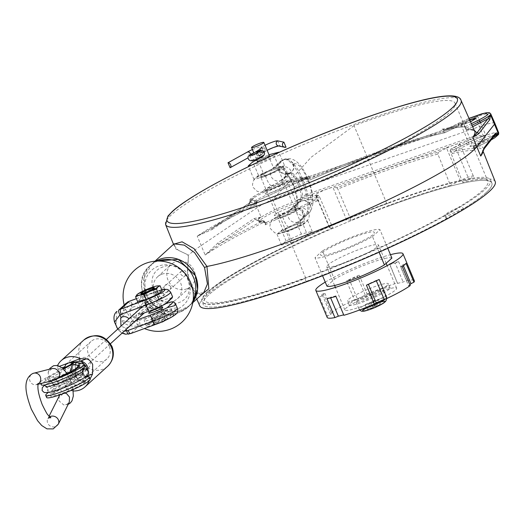 <?xml version="1.0" encoding="UTF-8"?>
<svg xmlns="http://www.w3.org/2000/svg" width="525" height="525" viewBox="0 0 525 525"><rect width="100%" height="100%" fill="white"/><g stroke="black" fill="none" stroke-linecap="round" stroke-linejoin="round"><path stroke-width="0.39" stroke-dasharray="2.62 1.97" d="M109.325 346.447A11.819 11.038 -132.3 0 0 94.329 339.485A11.819 11.038 -132.3 0 0 90.91 341.552A11.819 11.038 -132.3 0 0 88.417 354.132A11.819 11.038 -132.3 0 0 106.831 359.028A11.819 11.038 -132.3 0 0 109.325 346.447M73.178 390.948A17.725 16.557 47.7 0 1 65.947 388.881L64.805 384.234L58.459 369.134L56.864 367.27A17.725 16.557 47.7 0 1 57.612 365.433M64.956 367.447L66.544 374.062L71.203 381.878L64.805 384.234M65.947 388.881L77.634 384.582C74.74 385.573 72.594 384.674 71.203 381.878M90.097 378.938L89.322 380.284A17.725 16.557 47.7 0 1 89.145 380.783M86.592 376.222L81.578 382.036L77.634 384.582L89.322 380.284M86.159 376.379L88.115 370.578M59.837 366.174L56.864 367.27M255.727 159.58L251.554 160.512L258.891 156.555L256.102 154.448L260.131 150.78A2.73 2.553 -132.3 0 0 263.399 152.453A8.866 1.129 -22.8 0 0 263.727 151.902A8.866 1.129 -22.8 0 0 258.595 152.952A8.866 1.129 -22.8 0 0 249.939 156.765L250.077 156.699A2.73 1.752 61 0 1 249.939 156.765L247.846 151.784M257.565 151.298L261.069 152.618L260.157 155.833L264.515 151.863A2.73 2.553 -132.3 0 1 263.918 152.257A8.866 1.129 157.2 0 1 267.127 150.281L264.515 151.863A2.73 2.553 -132.3 0 0 261.824 147.276L263.918 152.257L259.416 156.365L263.261 155.59L261.168 150.609M278.401 145.924A8.866 1.129 157.2 0 1 279.72 145.812L286.02 147.171M265.033 145.3A8.866 1.129 -22.8 0 0 261.824 147.276L258.293 150.498M260.157 155.833L259.416 156.365L257.906 152.782M252.413 149.579A8.866 1.129 157.2 0 1 261.634 146.921A8.866 1.129 157.2 0 1 261.306 147.472L263.399 152.453L258.891 156.555L257.408 153.024M256.102 154.448L256.797 151.574M257.65 150.649L260.702 147.866A2.73 2.553 -132.3 0 1 261.306 147.472L257.893 150.577M59.246 395.765L59.023 400.897L63.709 404.926L66.439 404.69L69.293 402.098M65.015 392.936L62.14 393.1L59.804 394.866M51.863 368.596L48.149 372.428L48.602 376.117C50.446 379.267 53.064 380.428 56.457 379.595L58.492 378.184M55.932 379.759L56.457 379.595M372.461 308.004A74.589 24.938 -110.2 0 1 370.762 309.107L368.812 304.467L370.374 303.043L372.461 308.004L367.1 309.606L365.151 304.966L370.374 303.043M370.762 309.107L373.373 308.149A74.589 24.938 69.8 0 0 375.073 307.046L372.986 302.085L378.217 300.162L380.166 304.802A74.235 24.819 69.8 0 0 380.947 304.087L375.854 306.331A74.589 24.938 69.8 0 0 377.285 304.585L374.666 305.55A74.589 24.938 -110.2 0 1 373.242 307.296L367.881 308.897A74.235 24.819 -110.2 0 1 367.1 309.606M367.881 308.897L365.932 304.257L365.151 304.966M373.242 307.296L371.155 302.334L365.932 304.257M374.666 305.55L372.717 300.91L371.155 302.334M377.285 304.585L375.329 299.952L372.717 300.91M375.854 306.331L373.767 301.37L375.329 299.952M380.947 304.087L378.998 299.453L373.767 301.37M378.217 300.162L378.998 299.453M375.073 307.046L380.166 304.802M373.531 292.832A14.772 1.877 157.2 0 1 383.243 290.666A14.772 1.877 157.2 0 1 365.722 299.946A14.772 1.877 157.2 0 1 356.009 302.111A14.772 1.877 157.2 0 1 373.531 292.832M366.949 310.433A12.305 1.562 157.2 0 1 363.635 309.678A12.305 1.562 157.2 0 1 377.029 303.299A12.305 1.562 157.2 0 1 384.661 302.256M373.373 308.149L371.424 303.509L372.986 302.085M306.082 281.433L304.94 278.729A156.594 19.898 157.2 0 1 201.987 301.691A156.594 19.898 157.2 0 1 207.841 291.952A156.594 19.898 157.2 0 1 387.745 203.28L388.881 205.984A156.594 19.898 -22.8 0 0 208.976 294.656A156.594 19.898 -22.8 0 0 203.123 304.388A156.594 19.898 -22.8 0 0 306.082 281.433A156.594 19.898 -22.8 0 0 446.978 218.315L445.843 215.611A14.772 1.877 157.2 0 1 444.833 215.362A14.772 1.877 157.2 0 1 462.131 206.161L463.267 208.865A156.594 19.898 -22.8 0 0 388.881 205.984M446.978 218.315A14.772 1.877 157.2 0 1 445.968 218.059A14.772 1.877 157.2 0 1 463.267 208.865M355.294 236.591C370.565 231.243 376.674 230.409 373.616 234.098C370.86 237.221 352.321 246.356 339.668 250.825C324.397 256.174 318.288 257.007 321.346 253.319C324.102 250.195 342.641 241.06 355.294 236.591M363.339 305.852A28.068 3.563 -22.8 0 0 396.637 288.212A28.068 3.563 -22.8 0 0 378.184 292.327A28.068 3.563 -22.8 0 0 344.886 309.967A28.068 3.563 -22.8 0 0 363.339 305.852M360.012 249.106A28.068 3.563 157.2 0 1 378.466 244.991A28.068 3.563 157.2 0 1 345.168 262.625A28.068 3.563 157.2 0 1 326.714 266.739A28.068 3.563 157.2 0 1 360.012 249.106M322.639 295.595L319.6 297.091L327.548 316.004L330.586 314.508L322.639 295.595A44.317 5.631 157.2 0 1 324.982 293.462L332.929 312.368L331.288 312.592L323.341 293.685L324.982 293.462M330.586 314.508A44.317 5.631 157.2 0 1 332.929 312.368M323.341 293.685A47.27 6.005 -22.8 0 0 319.6 297.091M349.427 279.937L346.487 280.875L354.441 299.788L357.374 298.85L349.427 279.937A44.317 5.631 157.2 0 1 357.387 276.373L365.341 295.28L367.152 294.098L359.198 275.185L357.387 276.373M357.374 298.85A44.317 5.631 157.2 0 1 365.341 295.28M359.198 275.185A47.27 6.005 -22.8 0 0 346.487 280.875M389.799 264.206L397.55 283.434L389.642 264.298M397.55 283.434A44.317 5.631 157.2 0 1 403.167 282.004L406.619 280.593L398.672 261.686L395.22 263.091L403.167 282.004M389.602 264.521A44.317 5.631 157.2 0 1 395.22 263.091M398.672 261.686A47.27 6.005 -22.8 0 0 390.81 263.642M403.43 265.814L402.99 264.764L406.028 263.268M409.881 284.747A44.317 5.631 157.2 0 1 408.594 285.81L410.235 285.587M402.99 264.764A44.317 5.631 157.2 0 1 400.647 266.903L408.594 285.81M402.281 266.68L400.647 266.903M376.346 280.783L376.195 280.422L379.135 279.484M376.195 280.422A44.317 5.631 157.2 0 1 368.235 283.992L368.379 284.333M366.424 285.173L368.235 283.992M325.251 282.109A47.27 6.005 157.2 0 1 371.903 260.689A47.27 6.005 157.2 0 1 390.469 254.691M406.619 280.593A47.27 6.005 157.2 0 1 414.343 280.77M367.152 294.098A47.27 6.005 157.2 0 1 383.263 287.7A47.27 6.005 157.2 0 1 397.648 282.877M343.875 315.302L335.921 296.395M336.02 295.838A44.317 5.631 157.2 0 1 330.402 297.268L330.645 297.846M326.957 298.679L330.402 297.268M331.288 312.592A47.27 6.005 157.2 0 1 354.441 299.788M327.18 317.408A47.27 6.005 157.2 0 1 327.548 316.004M379.07 252.23L372.481 236.545A35.457 4.502 157.2 0 1 338.107 252.249A35.457 4.502 157.2 0 1 314.987 257.696L322.567 275.723M326.911 286.066L334.405 279.234L322.481 250.871A35.457 4.502 157.2 0 1 356.856 235.167A35.457 4.502 157.2 0 1 379.975 229.72L387.785 248.305M391.899 258.09A35.457 4.502 -22.8 0 0 368.78 263.537A35.457 4.502 -22.8 0 0 334.405 279.234M372.481 236.545L379.975 229.72M322.481 250.871L314.987 257.696M309.921 178.579L308.752 175.901L308.431 178.959M306.488 178.257L300.838 177.89C292.451 176.558 240.266 200.504 251.692 200.452L257.303 200.812L306.502 178.238L308.752 175.901A160.794 20.429 -22.8 0 0 254.979 200.583L256.062 203.3L256.699 202.748L256.056 204.691A1.477 1.477 0 0 0 256.771 202.814L257.211 200.878A1.477 1.431 58.2 0 0 256.699 202.748L254.979 200.583L257.329 200.812A1.477 1.417 93.7 0 0 256.574 202.762L256.699 202.748M187.661 254.684L178.461 250.353L173.919 245.365L174.031 243.836L176.046 249.172L187.661 254.684L188.022 255.57A161.024 20.462 157.2 0 1 201.049 245.634L257.066 207.769A29.544 3.754 157.2 0 1 288.619 192.859A29.544 3.754 157.2 0 1 291.788 191.73L481.865 125.797A23.638 3.006 157.2 0 1 494.872 123.231M495.226 181.65A160.25 20.363 -22.8 0 0 462.702 182.359L468.904 179.281A9.601 1.221 -22.8 0 0 473.412 176.197A9.601 1.221 -22.8 0 0 460.215 180.561L446.585 148.142L438.552 152.125C420.899 156.857 400.306 163.537 376.773 172.187L336.879 187.707L337.864 189.059A160.84 20.436 157.2 0 1 376.937 173.867A160.84 20.436 157.2 0 1 437.87 154.068L450.443 185.41A160.25 20.363 -22.8 0 0 351.107 220.165L337.864 189.059M265.525 224.352L264.685 221.74A1.477 1.372 116.1 0 0 266.431 222.462L265.184 224.851M462.702 182.359L450.115 151.023A160.84 20.436 157.2 0 1 451.113 150.8A1.477 1.201 -102.6 0 1 451.625 148.903L452.852 150.137L466.43 143.397A23.454 2.979 157.2 0 1 485.763 135.279L474.81 137.773A1.477 0.663 70.9 0 0 474.797 136.034L485.763 135.279L479.935 121.301M266.431 222.462L260.781 222.062C259.258 221.996 259.232 221.261 260.682 219.857C266.838 213.708 303.161 198.772 309.927 199.507A1.477 1.417 93.7 0 0 310.656 197.558L316.339 197.932L315.591 199.868L266.392 222.423A1.477 1.417 -86.3 0 1 264.528 221.694L263.452 220.802L262.789 220.927L239.525 232.831L219.634 243.928L205.157 255.019A160.84 20.436 157.2 0 1 264.009 222.16M316.411 197.938A1.477 1.417 -86.3 0 1 317.139 195.982L318.209 198.371M354.034 125.646L311.141 157.257L272.79 199.671L305.609 277.751A153.635 19.523 -22.8 0 0 487.863 181.197A153.635 19.523 -22.8 0 0 386.853 203.726L354.034 125.646A153.635 19.523 157.2 0 1 455.044 103.123A153.635 19.523 157.2 0 1 272.79 199.671M207.723 291.683A156.594 19.898 -22.8 0 0 201.876 301.416A156.594 19.898 -22.8 0 0 329.136 269.187A156.594 19.898 -22.8 0 0 484.739 189.787A156.594 19.898 -22.8 0 0 490.586 180.055A156.594 19.898 -22.8 0 0 363.333 212.284A156.594 19.898 -22.8 0 0 207.723 291.683M386.853 203.726A153.635 19.523 -22.8 0 0 210.341 290.719A153.635 19.523 -22.8 0 0 305.609 277.751M485.986 192.76A156.594 19.898 -22.8 0 0 491.84 183.028A156.594 19.898 -22.8 0 0 364.58 215.257A156.594 19.898 -22.8 0 0 208.976 294.656A156.594 19.898 -22.8 0 0 203.123 304.388A156.594 19.898 -22.8 0 0 330.382 272.16A156.594 19.898 -22.8 0 0 485.986 192.76M450.115 151.023L450.765 149.1L455.28 146.862L468.904 179.281M201.088 295.129L190.883 285.712L187.681 272.423L188.416 256.476L187.3 272.016L189.984 285.016L195.851 293.18L203.654 292.793M351.107 220.165L346.631 219.877A9.601 1.221 -22.8 0 0 338.113 222.456A9.601 1.221 -22.8 0 0 329.68 226.879A9.601 1.221 -22.8 0 0 329.319 227.476A9.601 1.221 -22.8 0 0 329.707 227.64L332.745 227.837A160.25 20.363 -22.8 0 0 205.741 295.844A160.25 20.363 -22.8 0 0 199.769 305.852M438.552 152.125L437.87 154.068M460.215 180.561L450.443 185.41M336.879 187.707L333.001 187.451L346.631 219.877M329.707 227.64L316.083 195.221A9.601 1.221 157.2 0 1 315.689 195.057A9.601 1.221 157.2 0 1 316.05 194.46A9.601 1.221 157.2 0 1 328.112 188.659A9.601 1.221 157.2 0 1 333.001 187.451M316.083 195.221L318.537 195.379L319.508 196.737L332.745 227.837M318.537 195.379A162.323 20.626 -22.8 0 0 317.139 195.982L317.303 197.656M302.722 178.671A29.367 3.734 -22.8 0 0 287.752 182.346L295.687 201.213L305.629 194.709A1.477 0.663 -109.1 0 1 305.635 196.448L295.687 201.213A29.367 3.734 157.2 0 1 310.649 197.531M446.585 148.142A9.601 1.221 157.2 0 1 454.499 144.821A9.601 1.221 157.2 0 1 459.782 143.778A9.601 1.221 157.2 0 1 455.28 146.862M493.185 137.327A23.454 2.979 157.2 0 1 487.666 140.267L474.246 146.961L474.141 149.376L474.554 150.229L474.193 145.583A1.477 1.398 89.2 0 0 473.478 147.505A160.84 20.436 157.2 0 1 482.705 150.327A160.84 20.436 157.2 0 1 482.888 151.154M474.305 148.326A162.271 20.619 -22.8 0 0 454.401 151.259L452.235 153.517A160.794 20.429 157.2 0 1 474.554 150.229L473.478 147.505L474.246 146.961M474.344 148.319L487.666 141.711A1.477 0.65 63.6 0 0 487.673 140.287A1.477 0.65 63.6 0 1 487.686 138.869L474.108 145.609L495.219 134.735M474.108 145.609A1.477 1.477 0 0 0 473.386 147.472L473.478 147.505M487.777 138.843A1.477 0.65 63.6 0 0 487.686 138.869L495.285 134.662A1.477 1.431 38.2 0 1 494.688 135.102L483.683 149.107C483.354 146.678 480.191 145.504 474.193 145.583M484.273 148.667A1.477 1.431 38.2 0 1 483.683 149.107L482.514 152.047L482.705 150.327L482.967 150.983M451.113 150.8L452.235 153.517M469.002 118.381L445.239 129.682L445.062 131.165L442.03 129.248L445.233 129.682C453.548 127.877 460.182 126.899 465.137 126.748L464.625 126.735L466.285 128.028L464.349 125.961L464.625 126.735M466.285 128.028L472.021 125.219M466.837 129.498C473.268 130.082 475.899 130.712 474.738 131.381A160.84 20.436 -22.8 0 0 465.544 128.638A1.477 1.398 89.2 0 0 467.381 129.373A1.477 0.65 63.6 0 1 466.141 128.107M472.69 126.735L467.381 129.373L474.206 130.18M310.327 179.767C360.905 157.999 413.648 139.538 444.813 132.694L444.563 132.786C413.431 139.624 360.432 158.183 309.757 180.029M458.594 123.06A1.477 0.65 -116.4 0 0 458.502 123.086A1.477 0.65 -116.4 0 0 458.496 124.504A1.477 0.65 63.6 0 1 458.483 125.928L444.898 132.667L443.179 131.939A160.84 20.436 -22.8 0 0 369.009 155.006A160.84 20.436 -22.8 0 0 309.343 178.828M465.544 128.638L464.349 125.961A160.794 20.429 -22.8 0 0 442.03 129.248L443.179 131.939M490.717 113.827A23.454 2.979 157.2 0 0 475.302 117.265A23.454 2.979 -22.8 0 0 458.483 124.484L445.062 131.165L444.813 132.694L467.992 121.564A1.477 0.663 -109.1 0 1 468.077 121.518L468.077 121.518A1.477 0.663 -109.1 0 1 469.101 122.482L477.835 116.419A23.454 2.979 -22.8 0 0 475.322 117.318A23.454 2.979 -22.8 0 0 458.502 124.53M212.192 229.438L248.384 204.967A1.477 1.234 55.9 0 1 249.014 203.254L253.247 198.286L261.174 217.153L255.826 219.463L257.04 220.559L262.789 220.927L263.99 222.167L264.646 221.655L258.897 221.287A29.367 3.734 157.2 0 1 257.709 220.795A29.367 3.734 157.2 0 1 261.174 217.153L254.08 218.525L217.888 242.99L205.157 255.019L197.229 236.158L232.818 216.562L255.97 204.717L256.062 203.3A160.84 20.436 -22.8 0 0 197.229 236.158L212.192 229.438A1.477 1.234 55.9 0 1 212.559 227.843A1.477 1.234 55.9 0 1 212.566 227.843A1.477 1.234 55.9 0 1 212.822 227.719L249.014 203.254L250.228 204.35L255.97 204.717M248.384 204.967L253.247 198.286A29.367 3.734 -22.8 0 0 250.871 200.097L250.852 200.051A29.367 3.734 -22.8 0 0 249.749 201.869A29.367 3.734 -22.8 0 0 250.95 202.374L256.567 202.762M265.814 193.016C269.259 189.558 291.336 181.44 286.722 185.325C283.277 188.783 261.201 196.901 265.814 193.016M306.528 178.231L257.329 200.819A1.477 1.431 58.2 0 0 257.211 200.878M308.313 178.986L306.502 178.238L307.118 178.132L301.501 177.772A1.477 1.417 -86.3 0 1 302.708 178.644A1.477 1.417 93.7 0 0 304.579 179.399L310.387 179.773M308.332 179.032L302.708 178.644A29.367 3.734 157.2 0 0 284.589 183.422A29.367 3.734 157.2 0 0 250.852 200.051M304.579 179.399L287.752 182.346L299.933 181.158A1.477 0.663 70.9 0 0 298.909 180.2A1.477 0.663 70.9 0 0 298.823 180.239L467.992 121.564L477.835 116.419L479.916 121.255M303.916 179.524L297.813 180.521L468.681 121.288L458.483 125.928A1.477 0.65 63.6 0 1 458.391 125.954M470.531 121.846L461.048 124.74L469.717 120.002M470.439 145.845C467.224 148.536 482.488 142.925 484.811 140.562C488.027 137.872 472.769 143.489 470.439 145.845L470.137 146.35L461.048 124.74M484.811 140.562L485.12 140.057L476.031 118.44M467.677 144.67A1.477 0.65 63.6 0 1 466.456 143.443L453.18 150.032A1.477 0.65 63.6 0 0 454.401 151.259L467.677 144.67L486.157 136.94L497.549 134.413M497.602 134.433L495.974 136.927L487.574 141.737L474.219 148.365M493.1 137.438A23.454 2.979 157.2 0 1 487.686 140.313M498.691 132.792A23.454 2.979 -22.8 0 0 466.456 143.443L466.43 143.397A1.477 0.65 -116.4 0 0 465.209 142.163L451.625 148.903A162.323 20.626 -22.8 0 0 450.765 149.1M250.871 200.097A29.367 3.734 -22.8 0 0 249.769 201.915A29.367 3.734 -22.8 0 0 250.97 202.42M256.056 204.691C238.678 213.262 223.729 221.261 211.214 228.703L248.752 203.378L250.005 202.197L249.802 202.479L249.769 201.915M257.04 220.559A1.477 1.417 -86.3 0 1 257.703 220.434L263.452 220.802A1.477 1.477 0 0 1 264.705 221.681L264.646 221.655M254.08 218.525A1.477 1.234 -124.1 0 0 255.826 219.463L219.634 243.928A1.477 1.234 -124.1 0 1 217.888 242.99M274.897 214.627C270.283 218.518 292.359 210.394 295.805 206.942C300.418 203.05 278.342 211.175 274.897 214.627M318.951 200.169L315.591 199.868M317.828 197.452A160.84 20.436 157.2 0 1 319.508 196.737M173.499 244.315L173.919 245.359L173.631 244.204M192.944 301.829L189.564 305.622L178.395 311.45L165.447 311.187L153.7 304.894L145.838 294.007L144.099 277.823L151.758 264.127A28.068 26.211 -132.3 0 0 148.194 298.495A28.068 26.211 -132.3 0 0 181.453 310.544A28.068 26.211 -132.3 0 0 189.564 305.622A28.068 26.211 -132.3 0 0 192.944 301.836M155.853 261.115L151.758 264.127A28.068 26.211 -132.3 0 1 155.846 261.115M161.857 274.214A14.772 13.794 47.7 0 1 179.366 280.56A14.772 13.794 47.7 0 1 177.489 298.646A14.772 13.794 47.7 0 1 173.217 301.232A14.772 13.794 47.7 0 1 155.715 294.892A14.772 13.794 47.7 0 1 157.592 276.806A14.772 13.794 47.7 0 1 161.857 274.214M186.769 288.881A14.772 13.794 -132.3 0 0 191.041 286.296A14.772 13.794 -132.3 0 0 192.918 268.209A14.772 13.794 -132.3 0 0 175.416 261.863A14.772 13.794 -132.3 0 0 171.143 264.456A14.772 13.794 -132.3 0 0 169.267 282.542A14.772 13.794 -132.3 0 0 186.769 288.881M163.111 266.91C140.287 274.162 156.22 312.08 178.218 302.84C201.042 295.595 185.108 257.677 163.111 266.91M389.228 289.183A22.162 2.815 157.2 0 1 363.766 301.731A22.162 2.815 157.2 0 1 349.197 304.979A22.162 2.815 157.2 0 1 375.487 291.053A22.162 2.815 157.2 0 1 390.055 287.805A22.162 2.815 157.2 0 1 389.228 289.183M387.522 285.127A22.162 2.815 157.2 0 1 362.066 297.675A22.162 2.815 157.2 0 1 347.498 300.923A22.162 2.815 157.2 0 1 373.78 286.998A22.162 2.815 157.2 0 1 388.349 283.749A22.162 2.815 157.2 0 1 387.522 285.127M371.693 294.505C361.384 299.047 360.006 300.307 367.559 298.279C377.869 293.731 379.247 292.478 371.693 294.505M71.544 372.52A2.953 1.949 -119.3 0 0 74.911 374.601A2.953 1.949 -119.3 0 0 75.626 372.317L74.977 370.762A2.953 1.949 -119.3 0 0 72.023 369.442A2.953 1.949 -119.3 0 0 71.544 372.52M74.977 370.762A2.953 2.881 -77.8 0 1 80.496 369.213A2.953 2.881 -77.8 0 1 75.626 372.317M80.66 368.307A2.953 2.756 47.7 0 1 80.036 371.451A2.953 2.756 47.7 0 1 75.436 370.23A2.953 2.756 47.7 0 1 76.059 367.08A2.953 2.756 47.7 0 1 80.66 368.307M180.895 274.135A2.953 2.756 -132.3 0 0 185.496 275.363A2.953 2.756 -132.3 0 0 186.119 272.213A2.953 2.756 -132.3 0 0 181.512 270.992A2.953 2.756 -132.3 0 0 180.895 274.135M83.777 368.655A5.906 5.519 -132.3 0 0 88.791 367.467A5.906 5.519 -132.3 0 0 90.037 361.18A5.906 5.519 -132.3 0 0 80.83 358.733A5.906 5.519 -132.3 0 0 79.583 365.026A5.906 5.519 -132.3 0 0 83.272 368.504M83.803 368.662A5.906 5.519 47.7 0 1 82.149 373.518A5.906 5.519 47.7 0 1 72.942 371.077A5.906 5.519 47.7 0 1 74.189 364.783A5.906 5.519 47.7 0 1 83.396 367.231A5.906 5.519 47.7 0 1 83.698 368.143M86.71 369.397L80.076 377.652L70.33 372.035L70.882 364.166M73.224 361.81L81.467 361.462M152.263 303.417C151.915 308.575 149.737 309.376 145.733 305.819C146.075 300.661 148.253 299.86 152.263 303.417M170.756 286.571C166.747 283.014 164.568 283.815 164.22 288.973C168.23 292.53 170.408 291.729 170.756 286.571M114.529 322.061L116.025 323.827C117.206 330.52 121.498 333.913 128.907 333.985A13.296 12.416 -132.3 0 0 130.942 333.441L139.532 325.605A13.296 12.416 47.7 0 1 137.504 326.156C129.563 326.563 123.966 324.365 120.711 319.554L125.416 303.667M151.128 317.441C153.32 315.236 167.403 310.058 164.456 312.539C162.264 314.738 148.181 319.915 151.128 317.441M144.723 319.791A14.772 1.877 157.2 0 1 159.403 312.303A14.772 1.877 157.2 0 1 171.412 309.264A14.772 1.877 157.2 0 1 170.861 310.183A14.772 1.877 157.2 0 1 156.181 317.671A14.772 1.877 157.2 0 1 144.172 320.709A14.772 1.877 157.2 0 1 144.723 319.791M173.132 315.584A14.772 1.877 -22.8 0 0 173.683 314.665A14.772 1.877 -22.8 0 0 161.674 317.704A14.772 1.877 -22.8 0 0 147 325.198A14.772 1.877 -22.8 0 0 146.442 326.117A14.772 1.877 -22.8 0 0 158.452 323.072A14.772 1.877 -22.8 0 0 173.132 315.584M146.803 306.075L135.863 316.043L136.684 314.016L138.534 313.333L140.608 314.298L151.541 304.336L149.468 303.371L147.623 304.047L146.803 306.075L139.696 308.693A5.906 5.519 -132.3 0 0 132.09 307.63L120.73 317.933M172.043 297.97A20.685 2.625 -22.8 0 0 159.626 301.357L151.541 304.336M147.492 308.792C144.546 311.272 158.629 306.095 160.821 303.89C163.767 301.409 149.691 306.593 147.492 308.792M135.863 316.043L129.504 318.38M128.763 318.655L139.696 308.693M162.081 290.535L153.543 292.707L140.976 298.331L137.543 301.462M127.634 302.065A4.43 1.555 -120.4 0 1 130.928 304.874L132.09 307.63C128.198 313.228 129.662 316.713 136.487 318.098A5.906 5.519 -132.3 0 0 139.578 316.752A5.906 5.519 -132.3 0 0 141.284 312.473L130.351 322.435L136.178 320.296M137.504 326.156A4.43 1.365 -100.2 0 0 137.648 320.854C130.193 322.396 124.543 321.963 120.711 319.554C121.052 313.655 124.458 308.759 130.928 304.874A8.866 8.275 -132.3 0 1 132.188 304.277L157.014 295.148L159.626 301.357M166.09 303.47A20.685 2.625 -22.8 0 0 161.214 305.143L141.284 312.473M116.937 311.397L116.025 323.827L116.635 327.062M117.869 328.985L124.208 331.203M130.351 322.435A5.906 5.519 47.7 0 1 128.638 326.714A5.906 5.519 47.7 0 1 125.554 328.059L120.986 326.143M75.206 362.197L76.099 364.33L73.835 365.164L48.077 379.417A23.638 3.006 -22.8 0 0 42.151 383.289A23.638 3.006 -22.8 0 0 41.265 384.759M84.847 366.443A23.638 3.006 -22.8 0 0 84.289 366.096L76.099 364.33M63.617 369.023L49.987 376.563A7.389 4.738 61 0 1 57.507 382.128L58.078 383.48A11.819 1.503 -22.8 0 0 55.112 385.416A11.819 1.503 -22.8 0 0 54.672 386.151A11.819 1.503 -22.8 0 0 64.273 383.716A11.819 1.503 -22.8 0 0 76.02 377.724A11.819 1.503 -22.8 0 0 76.46 376.989A11.819 1.503 -22.8 0 0 76.184 376.819L71.813 375.88L58.078 383.48A7.389 4.738 61 0 1 56.969 391.132A7.389 4.738 61 0 1 56.234 391.42L51.417 394.577C43.844 400.936 79.997 387.608 85.391 382.075L85.654 380.599L78.56 379.07L75.757 379.883L71.813 375.88L70.56 372.251M47.388 393.225A23.638 3.006 157.2 0 1 49.809 391.584A23.638 3.006 157.2 0 1 52.526 390.003L53.425 392.136A23.638 3.006 -22.8 0 0 47.499 396.014A23.638 3.006 -22.8 0 0 46.613 397.484M49.232 381.419A23.638 3.006 157.2 0 1 48.582 381.609M44.172 382.725A23.638 3.006 157.2 0 1 40.373 382.627A23.638 3.006 157.2 0 1 41.252 381.157A23.638 3.006 157.2 0 1 47.178 377.278L63.079 368.484M73.835 365.164L72.942 363.031M75.239 364.757L75.278 371.785L78.435 374.988L80.555 374.922L81.447 377.055L89.637 378.82L88.738 376.681M90.195 379.168A23.638 3.006 -22.8 0 0 89.637 378.82M80.555 374.922L86.494 376.202M47.178 377.278L48.077 379.417A5.906 3.793 -119 0 1 53.294 383.946A5.906 3.793 -119 0 1 52.526 390.003L79.538 374.975M53.425 392.136L79.183 377.888L78.291 375.749M79.183 377.888L81.447 377.055M156.798 300.287A7.389 0.938 -22.8 0 0 158.648 299.079A7.389 0.938 -22.8 0 0 158.924 298.62A7.389 0.938 -22.8 0 0 154.645 299.493A7.389 0.938 -22.8 0 0 147.433 302.669A7.389 0.938 -22.8 0 0 145.307 304.342A7.389 0.938 -22.8 0 0 149.586 303.47A7.389 0.938 -22.8 0 0 156.798 300.287M158.504 293.908L160.506 298.673L164.115 295.385L155.466 297.583L143.207 303.069L139.604 306.357L148.253 304.159L160.506 298.673M146.252 299.401L148.253 304.159M137.609 301.619L139.604 306.357M158.287 285.849L155.505 286.283L145.051 290.128L139.178 293.482L143.207 303.069M139.178 293.482L137.117 294.518M151.436 287.995L155.466 297.583M164.115 295.385L162.146 290.692M156.653 324.017A26.69 8.925 69.8 0 1 156.102 324.063A25.981 24.262 -132.3 0 0 157.585 323.656M164.85 320.578A26.69 24.924 -132.3 0 0 165.743 319.961A25.981 8.689 69.8 0 0 166.294 319.653A25.981 8.689 69.8 0 0 167.304 318.544A26.69 24.924 47.7 0 1 164.187 320.447L161.7 314.527L162.711 313.602L157.487 315.525L159.698 320.788A25.981 24.262 47.7 0 0 164.922 318.865A26.69 8.925 -110.2 0 1 164.187 320.447M157.487 315.525L156.47 316.45L158.957 322.37A26.69 8.925 69.8 0 0 159.698 320.788M158.957 322.37A26.69 24.924 47.7 0 1 155.288 322.96A25.981 8.689 -110.2 0 1 153.72 324.384A26.69 24.924 -132.3 0 0 157.395 323.794M147.472 323.459C151.41 319.495 176.846 310.144 171.518 314.619L159.318 320.985L147.413 324.529L147.472 323.459M166.294 319.653A26.854 26.854 0 0 0 171.872 314.245L171.518 314.619M164.922 318.865L162.711 313.602M167.304 318.544L165.093 313.281L161.7 314.527M165.093 313.281L163.531 314.705L165.743 319.961M156.102 324.063L153.891 318.8L163.531 314.705M160.138 315.952L162.619 321.871M159.121 316.877L161.333 322.14M157.375 323.741L154.908 317.874L153.891 318.8M153.72 324.384L151.508 319.128L154.908 317.874M151.508 319.128L153.077 317.704L155.288 322.96M156.47 316.45L153.077 317.704M154.448 289.078A7.389 0.938 -22.8 0 0 154.619 288.533A7.389 0.938 -22.8 0 0 148.28 290.318A7.389 0.938 -22.8 0 0 141.376 293.888A7.389 0.938 -22.8 0 0 141.113 294.21A7.389 0.938 -22.8 0 0 146.672 292.996A7.389 0.938 -22.8 0 0 154.448 289.078M293.495 208.018A7.389 6.897 47.7 0 1 302.866 212.369A7.389 6.897 47.7 0 1 301.311 220.231A7.389 6.897 47.7 0 1 299.171 221.524L306.698 214.666A7.389 6.897 -132.3 0 0 308.838 213.373A7.389 6.897 -132.3 0 0 310.393 205.511A22.601 7.56 69.8 0 0 310.767 205.111A7.389 6.897 -132.3 0 0 301.409 200.806L293.495 208.018A14.772 1.877 -22.8 0 0 296.087 208.832C298.764 208.235 299.539 208.477 298.417 209.567C295.588 211.765 290.496 214.279 283.139 217.094A13.296 1.687 157.2 0 1 274.385 218.958A13.296 1.687 157.2 0 1 283.087 213.609A14.772 1.877 -22.8 0 0 292.189 208.497L300.103 201.285A7.389 6.897 -132.4 0 0 297.964 202.578L297.964 202.578A7.389 6.897 -132.4 0 0 296.389 210.4C298.961 205.82 298.115 197.702 293.862 186.04A7.389 0.938 157.2 0 0 293.6 186.493L296.691 196.56L297.091 203.759L297.577 202.932A7.389 6.897 -132.3 0 0 296.021 210.794A22.601 7.56 69.8 0 0 296.389 210.4M296.021 210.794A7.389 6.897 -132.3 0 0 305.392 215.145L306.698 214.666A29.991 10.027 69.8 0 0 303.102 180.023A29.991 10.027 69.8 0 0 284.819 159.101A29.991 10.027 69.8 0 0 283.644 159.823A7.389 6.897 47.7 0 1 293.016 164.174A22.601 7.56 69.8 0 1 293.429 163.866C297.353 162.52 301.914 167.258 307.099 178.06A22.601 7.56 -110.2 0 1 307.683 179.399A22.601 7.56 69.8 0 1 308.234 180.757A7.389 0.938 157.2 0 1 299.762 184.931C302.781 192.747 303.332 198.037 301.409 200.806L300.103 201.285C301.973 198.542 301.422 193.246 298.456 185.41A7.389 0.938 157.2 0 1 293.6 186.493L292.464 183.796A7.389 0.938 157.2 0 1 292.727 183.35C287.543 172.541 282.982 167.81 279.051 169.148A7.389 6.897 47.6 0 0 288.409 173.46L288.015 173.814A7.389 6.897 -132.3 0 1 278.644 169.463A22.601 7.56 -110.2 0 1 279.051 169.148M292.727 183.35A22.601 7.56 69.8 0 1 293.311 184.682A22.601 7.56 -110.2 0 1 293.862 186.04M278.644 169.463A7.389 6.897 47.7 0 1 280.206 161.602L283.513 159.58A29.991 10.027 69.8 0 1 301.796 180.502A29.991 10.027 69.8 0 1 305.392 215.145L297.865 222.003A14.772 1.877 157.2 0 1 288.77 227.122A13.296 1.687 -22.8 0 0 280.061 232.463A13.296 1.687 -22.8 0 0 288.822 230.6C295.883 227.935 300.976 225.422 304.1 223.073C305.603 222.364 304.822 222.114 301.763 222.338A14.772 1.877 157.2 0 1 299.171 221.524M308.234 180.757C312.487 192.412 313.333 200.53 310.767 205.111M294.873 225.087C305.97 220.927 300.608 225.816 289.8 229.714C278.696 233.874 284.064 228.985 294.873 225.087A9.601 1.221 -22.8 0 0 283.487 231.118A9.601 1.221 -22.8 0 0 289.8 229.714A9.601 1.221 -22.8 0 0 300.832 224.273A9.601 1.221 -22.8 0 0 301.186 223.676A9.601 1.221 -22.8 0 0 294.873 225.087M289.196 211.575C278.388 215.473 273.02 220.362 284.117 216.202C294.932 212.303 300.293 207.414 289.196 211.575M307.099 178.06A7.389 0.938 157.2 0 1 298.627 182.227L299.762 184.931L298.456 185.41L297.321 182.707A7.389 0.938 157.2 0 1 292.464 183.796C289.387 177.404 287.116 173.841 285.659 173.106L288.947 173.125L288.409 173.46L290.259 172.646L288.94 173.125M293.429 163.866A7.389 6.897 47.7 0 1 291.848 171.682A7.389 6.897 47.7 0 1 289.715 172.974C292.261 171.701 295.227 174.786 298.627 182.227L297.321 182.707C293.869 175.284 290.902 172.2 288.409 173.46M296.087 208.832A7.389 5.873 -103.1 0 1 297.248 208.392L296.356 208.563C296.789 209.416 298.036 206.351 302.59 212.822C303.942 220.73 300.877 219.516 301.311 220.231L308.838 213.373C314.678 206.181 314.39 194.703 307.958 178.94C301.429 163.295 293.718 156.686 284.819 159.101L283.513 159.58A29.991 10.027 69.8 0 0 282.338 160.302L283.644 159.823L276.117 166.681A7.389 6.897 47.7 0 1 285.495 171.032A7.389 6.897 47.7 0 1 283.933 178.894A7.389 6.897 47.7 0 1 281.8 180.187L289.321 173.335A7.389 6.897 -132.3 0 0 291.46 172.036L290.259 172.646M289.321 173.335L289.715 172.974M266.746 174.871C255.642 179.032 261.01 174.143 271.819 170.244C282.916 166.084 277.554 170.973 266.746 174.871A9.601 1.221 157.2 0 1 260.433 176.275A9.601 1.221 157.2 0 1 271.819 170.244A9.601 1.221 157.2 0 1 278.132 168.833A9.601 1.221 157.2 0 1 277.777 169.431A9.601 1.221 157.2 0 1 266.746 174.871M272.423 188.377C283.231 184.478 288.599 179.589 277.502 183.75C266.687 187.648 261.325 192.537 272.423 188.377M303.148 224.648L307.657 220.539L296.848 223.289L281.525 230.153L277.016 234.262L287.825 231.505L303.148 224.648L307.689 235.456L312.198 231.341L301.389 234.098L286.066 240.955L281.558 245.063L292.366 242.314L287.825 231.505M277.016 234.262L281.558 245.063M292.366 242.314L307.689 235.456M307.657 220.539L312.198 231.341M296.848 223.289L301.389 234.098M281.525 230.153L286.066 240.955M259.278 161.483A6.648 0.847 -22.8 0 0 261.844 160.65A6.648 0.847 -22.8 0 0 269.483 156.883A6.648 0.847 -22.8 0 0 269.699 156.647M259.783 150.636L259.914 156.056L256.338 151.764M257.316 161.247L265.558 157.27L269.574 156.096M270.401 156.319L261.653 160.827L258.589 161.805M269.732 156.47A6.648 0.847 -22.8 0 0 265.361 157.447A6.648 0.847 -22.8 0 0 257.473 161.621M261.161 147.453C258.346 150.675 259.101 152.473 263.432 152.854C265.847 149.993 265.092 148.188 261.161 147.453M256.797 160.007L268.99 154.718M278.322 152.736L274.418 156.299L259.094 163.157L251.902 164.988M265.217 157.579C257.178 161.123 256.095 162.1 261.988 160.519C270.034 156.975 271.11 155.997 265.217 157.579M284.603 165.697L273.794 168.446L258.471 175.311L253.962 179.419L264.771 176.662L280.094 169.805L284.603 165.697L279.024 152.421M280.094 169.805L274.418 156.299M268.111 154.941L273.794 168.446M258.471 175.311L252.794 161.798M253.962 179.419L248.568 166.596M264.771 176.662L259.094 163.157M83.81 340.036A17.725 16.557 -132.3 0 0 80.069 358.903A17.725 16.557 -132.3 0 0 107.691 366.24M58.459 369.134L62.245 367.736M250.674 154.429A2.73 1.752 61 0 1 250.077 156.699C255.806 153.891 259.914 152.289 262.408 151.902L260.367 150.38L260.708 147.866A2.73 2.553 -132.3 0 0 260.131 150.78M278.512 145.95L278.296 145.904A2.73 2.664 102.2 0 0 279.72 145.812L277.627 140.831M58.321 424.148A5.906 5.309 26.5 0 1 55.538 426.602A5.906 5.309 -153.5 0 1 48.989 425.073A5.906 5.309 -153.5 0 1 47.742 418.884L49.14 417.821M38.141 383.959A5.906 5.565 75.8 0 1 37.098 384.484A5.906 5.565 75.8 0 1 36.573 384.648A5.906 5.565 75.8 0 1 29.807 380.559A5.906 5.565 75.8 0 1 33.154 373.347M49.704 416.817A5.906 5.309 -153.5 0 0 47.742 418.884L49.081 416.187M360.997 309.461A14.772 1.877 157.2 0 1 359.034 309.323A14.772 1.877 157.2 0 1 376.563 300.037A14.772 1.877 157.2 0 1 386.275 297.872A14.772 1.877 157.2 0 1 385.724 298.791A14.772 1.877 157.2 0 1 385.652 298.85M165.598 224.543A160.25 20.363 157.2 0 1 171.603 214.627A160.25 20.363 157.2 0 1 355.707 123.887A160.25 20.363 157.2 0 1 461.048 100.347M317.139 195.982L311.391 195.608A30.844 3.918 -22.8 0 0 305.635 196.448L474.81 137.773A24.931 3.17 -22.8 0 0 465.209 142.163M309.927 199.507L315.571 199.868M311.391 195.608A1.477 1.417 93.7 0 0 310.656 197.558M305.629 194.709L474.797 136.034M465.137 126.755L471.338 123.677M251.692 200.452A1.477 1.417 -86.3 0 0 250.957 202.401A1.477 1.417 -86.3 0 1 250.228 204.35M300.838 177.89A1.477 1.417 -86.3 0 1 301.501 177.772C300.792 176.715 281.689 182.201 268.111 188.882C249.473 197.932 248.725 200.215 249.749 201.869M299.933 181.158L469.101 122.482M491.17 139.893L487.666 141.711A1.477 0.65 63.6 0 1 487.574 141.737M310.669 197.584A29.367 3.734 -22.8 0 0 284.622 205.485A29.367 3.734 -22.8 0 0 258.818 219.01A29.367 3.734 -22.8 0 0 257.729 220.841A29.367 3.734 -22.8 0 0 258.917 221.333A1.477 1.417 -86.3 0 0 260.118 222.187L265.729 222.548M260.781 222.062A1.477 1.417 -86.3 0 1 260.118 222.187L257.703 220.434A1.477 1.417 -86.3 0 1 258.897 221.287L264.528 221.694M265.164 224.857A160.794 20.429 157.2 0 1 318.97 200.163M188.416 256.476L188.022 255.57M188.442 280.035A23.638 22.07 -132.3 0 0 158.452 266.109A23.638 22.07 -132.3 0 0 146.632 295.411A23.638 22.07 -132.3 0 0 176.623 309.337A23.638 22.07 -132.3 0 0 188.442 280.035M157.795 261.037A28.068 26.211 -132.3 0 0 149.809 265.906A28.068 26.211 -132.3 0 0 146.239 300.274A28.068 26.211 -132.3 0 0 179.498 312.322A28.068 26.211 -132.3 0 0 187.615 307.401A28.068 26.211 -132.3 0 0 193.207 299.9M85.805 369.095A2.953 2.881 -77.8 0 1 87.406 373.846A2.953 2.881 -77.8 0 1 82.3 371.877M74.911 374.601L52.329 387.247A2.953 1.949 -119.3 0 1 48.969 385.166A2.953 1.949 60.7 0 1 49.442 382.088A2.953 1.949 60.7 0 1 52.808 384.162A2.953 1.949 -119.3 0 1 52.329 387.247L47.447 390.515L47.578 388.336L45.931 386.912M136.382 298.692L154.14 292.162A4.43 1.483 -110.2 0 1 154.311 292.058A4.43 1.483 -110.2 0 1 157.014 295.148A20.685 2.625 157.2 0 1 170.612 292.117M154.14 292.162A16.249 2.067 157.2 0 1 161.772 289.8M132.188 304.277A4.43 1.483 69.8 0 0 129.688 301.153M162.317 307.755L163.826 311.358A4.43 1.483 -110.2 0 1 164.358 316.477L139.532 325.605A4.43 1.483 69.8 0 0 139 320.486L163.826 311.358A20.685 2.625 -22.8 0 1 177.424 308.326M130.942 333.441L155.768 324.306A16.249 2.067 -22.8 0 0 174.438 315.105A16.249 2.067 -22.8 0 0 164.358 316.477M161.214 305.143L162.035 307.086M125.554 328.059L126.131 329.444M136.487 318.098L137.648 320.854A8.866 8.275 -132.3 0 0 139 320.486M83.39 363.963L84.289 366.096A5.906 5.768 102.2 0 0 86.33 376.688C85.614 376.957 84.407 375.913 82.714 373.57L82.313 371.982M85.654 380.599A7.389 7.206 -77.8 0 1 76.184 376.819L75.613 375.467A11.819 1.503 157.2 0 1 75.895 375.644A11.819 1.503 157.2 0 1 75.449 376.379A11.819 1.503 157.2 0 1 63.709 382.371A11.819 1.503 157.2 0 1 54.101 384.799A11.819 1.503 157.2 0 1 54.547 384.064A11.819 1.503 157.2 0 1 57.507 382.128L71.249 374.528L75.613 375.467A7.389 7.206 -77.8 0 1 75.725 369.41M49.987 376.563L45.17 379.713L47.604 380.979L59.062 377.344M78.56 379.07L56.234 391.42M271.392 185.784A7.389 1.752 65.4 0 1 266.569 178.874A7.389 1.752 65.4 0 1 265.479 172.312A7.389 1.752 65.4 0 1 265.716 172.279C254.842 177.936 254.855 179.091 265.768 175.757C271.963 173.493 277.056 170.986 281.046 168.23C281.991 167.101 281.216 166.858 278.709 167.495A7.389 5.873 -103.1 0 1 279.871 167.055A7.389 5.873 -103.1 0 1 286.788 171.439A7.389 5.873 -103.1 0 1 284.386 181.007C286.893 180.364 287.667 180.607 286.722 181.735C282.739 184.492 277.646 186.998 271.445 189.269C260.538 192.603 260.518 191.441 271.392 185.784A14.772 1.877 -22.8 0 0 280.494 180.666A7.389 6.897 47.7 0 1 271.117 176.321A7.389 6.897 47.7 0 1 272.678 168.453A7.389 6.897 47.7 0 1 274.811 167.16A14.772 1.877 157.2 0 1 265.716 172.279M281.8 180.187A14.772 1.877 -22.8 0 0 284.386 181.007M288.77 227.122A7.389 1.752 65.4 0 1 283.946 220.211A7.389 1.752 65.4 0 1 282.85 213.649L274.089 218.439L272.258 220.001L270.473 222.639L269.863 226.314L270.434 228.657L274.759 232.844C278.217 232.91 274.516 235.325 288.533 230.783C296.822 227.653 302.722 224.654 306.233 221.78C309.199 218.649 309.973 215.598 308.562 212.632L307.296 210.591L304.244 208.451L300.713 207.88L297.248 208.392A7.389 5.873 -103.1 0 1 304.165 212.776A7.389 5.873 -103.1 0 1 301.763 222.338M297.865 222.003A7.389 6.897 47.7 0 1 288.494 217.652A7.389 6.897 47.7 0 1 290.056 209.79A7.389 6.897 47.7 0 1 292.189 208.497M299.716 201.639A7.389 6.897 -132.3 0 0 297.577 202.932L290.089 209.757C288.737 210.413 292.3 209.022 282.85 213.649A7.389 1.752 65.4 0 1 283.087 213.609M310.393 205.511A7.389 6.897 -132.3 0 0 301.022 201.16M293.016 164.174A7.389 6.897 -132.3 0 1 291.46 172.036L283.933 178.894C283.5 178.178 286.565 179.393 285.219 171.491C280.658 165.021 279.412 168.085 278.985 167.232L283.336 166.543L286.867 167.114L289.918 169.253L291.185 171.294C292.596 174.267 291.821 177.319 288.855 180.442C285.344 183.317 279.444 186.316 271.156 189.446C257.138 193.988 260.84 191.579 257.388 191.507L253.057 187.327L252.486 184.984L253.096 181.302L254.881 178.664L256.712 177.109L265.479 172.312C274.923 167.685 271.366 169.076 272.711 168.427L280.206 161.602A7.389 6.897 47.7 0 1 282.338 160.302L274.811 167.16M280.494 180.666L288.015 173.814M276.117 166.681A14.772 1.877 -22.8 0 0 278.709 167.495M81.578 382.036L106.831 359.028M65.658 364.567L90.91 341.552M249.46 155.531L251.554 160.512M261.634 146.921L263.727 151.902M67.207 373.852L69.95 379.319L72.982 389.616M68.145 404.414L63.709 404.926M66.557 393.553C64.418 393.081 62.724 393.711 61.478 395.443C62.055 394.282 61.248 390.436 59.056 383.9C56.634 379.102 55.158 376.727 54.613 376.766C56.661 377.291 58.36 376.668 59.712 374.896M38.082 384.267L36.901 384.543M48.149 372.428L49.376 369.226M383.243 290.666L386.479 298.587M356.009 302.111L359.454 310.039M445.968 218.059L444.833 215.362M396.637 288.212L387.155 265.657M386.17 263.307L378.466 244.991M344.886 309.967L335.403 287.405M334.596 285.488L326.714 266.739M264.83 221.957L265.322 222.442M455.044 103.123L487.863 181.197M491.84 183.028L490.586 180.055M196.777 299.06L190.883 285.712C197.945 297.892 200.826 294.223 203.7 292.753M315.689 195.057L329.319 227.476M459.782 143.778L473.412 176.197M474.141 149.376L474.265 148.372M445.003 129.754C453.265 127.975 459.861 127.004 464.776 126.84M445.187 129.695L468.996 118.368M192.8 302.682L187.615 307.401L179.327 312.428C153.156 323.807 127.693 283.907 149.809 265.906L154.987 261.188M177.489 298.646L191.041 286.296M157.592 276.806L171.143 264.456M349.197 304.979L347.498 300.923M390.055 287.805L388.349 283.749M83.114 371.28L82.983 373.452L84.564 374.87L77.221 373.288M72.023 369.442L44.572 385.192M78.468 367.513L83.212 368.537M185.496 275.363L144.218 312.972M110.519 343.678L83.363 368.419M83.232 368.537L80.036 371.451M181.512 270.992L142.708 306.351M106.536 339.308L76.059 367.08M88.791 367.467L87.99 368.202M86.71 369.364L82.149 373.518M80.83 358.733L74.189 364.783M124.156 304.815A35.162 35.162 0 0 0 144.421 328.525M173.683 314.665L171.412 309.264M136.362 298.659L161.733 289.708M122.069 333.152L118.991 330.789L117.712 329.123M139.578 316.752L128.638 326.714M146.442 326.117L144.172 320.709M83.173 368.563L80.752 370.21M47.722 392.693L48.097 391.729L47.847 388.224L47.001 386.827M43.949 385.055L46.823 384.471M77.011 368.511C75.961 367.94 75.587 370.322 75.895 375.644L76.46 376.989C80.791 382.771 80.364 380.146 81.257 381.065L75.757 379.883M59.108 377.258L48.228 380.612C49.087 381.57 49.416 378.413 54.101 384.799L54.672 386.151C55.945 393.98 53.478 391.985 53.557 393.277L77.877 379.568M40.373 382.627L40.773 383.585M47.309 393.337L49.809 391.584M78.435 374.988L86.33 376.688M145.307 304.342L140.759 293.534M158.924 298.62L154.383 287.812M147.413 324.529A26.854 26.854 0 0 0 156.607 324.03M154.061 288.31L154.619 288.533M141.343 293.652L141.113 294.21M283.487 231.118L260.433 176.275M301.186 223.676L278.132 168.833M256.495 159.292L253.785 152.847"/><path stroke-width="0.79" d="M88.115 370.578L87.452 366.371C85.424 362.873 82.878 361.174 79.813 361.279L86.205 358.923C88.672 359.133 90.825 360.977 92.682 364.455L92.557 374.03L90.097 378.938M57.612 365.433A17.725 16.557 47.7 0 1 61.156 360.675A17.725 16.557 47.7 0 1 66.281 357.571A17.725 16.557 47.7 0 1 80.24 358.673L68.552 362.972L79.813 361.279M62.245 367.736L64.857 366.778L64.956 367.447M89.145 380.783A17.725 16.557 47.7 0 1 85.03 386.879A17.725 16.557 47.7 0 1 73.178 390.948M80.24 358.673L86.205 358.923M64.857 366.778L65.658 364.567L68.552 362.972L59.837 366.174M278.512 145.95L273.308 147.545L267.133 150.288A8.866 1.129 157.2 0 1 278.401 145.924M230.245 167.672A2.73 1.752 61 0 1 230.107 167.737L228.014 162.757A2.73 1.752 61 0 1 230.606 164.732A2.73 1.752 61 0 1 230.245 167.672L247.971 157.868L230.37 167.593M228.014 162.757L247.846 151.784A8.866 1.129 157.2 0 1 252.413 149.579M283.927 142.183L286.02 147.171A2.73 2.664 -77.8 0 1 283.927 142.183L277.627 140.831A8.866 1.129 -22.8 0 0 265.033 145.3M257.408 153.024L256.718 151.607C254.782 152.394 247.61 155.21 248.003 157.454C248.456 160.926 251.016 161.641 255.682 159.6C270.572 155.728 263.498 147.466 257.565 151.298L258.293 150.498M257.893 150.577L249.46 155.531L253.634 154.599L261.168 150.609L257.322 151.384L257.906 152.782M263.261 155.59L255.727 159.58M49.704 416.817A5.906 5.309 -153.5 0 1 50.531 416.43A5.906 5.309 26.5 0 1 57.074 417.959A5.906 5.309 26.5 0 1 58.321 424.148L69.293 402.098L69.477 397.051L66.55 393.553L65.015 392.936M59.804 394.866L49.081 416.187M58.492 378.184L59.64 375.375L59.056 372.271C57.238 369.095 54.666 367.927 51.332 368.76M384.661 302.256A12.305 1.562 157.2 0 1 381.531 304.303A12.305 1.562 157.2 0 1 370.525 309.225A12.305 1.562 157.2 0 1 366.949 310.433L361.732 311.292L359.454 310.039M390.81 263.642A47.27 6.005 -22.8 0 0 389.701 263.963M387.089 298.39L384.149 299.335A44.317 5.631 157.2 0 1 376.189 302.899L374.377 304.087L366.424 285.173A47.27 6.005 -22.8 0 0 379.135 279.484L387.089 298.39A47.27 6.005 157.2 0 0 410.235 285.587L402.281 266.68A47.27 6.005 -22.8 0 0 406.028 263.268L413.976 282.181L410.937 283.677L403.43 265.814M410.937 283.677A44.317 5.631 157.2 0 1 409.881 284.747M384.149 299.335L376.346 280.783M368.379 284.333L376.189 302.899M390.469 254.691A47.27 6.005 157.2 0 1 402.983 253.759A47.27 6.005 157.2 0 1 346.907 283.461A47.27 6.005 157.2 0 1 315.827 290.397A47.27 6.005 157.2 0 1 325.251 282.109M374.377 304.087A47.27 6.005 157.2 0 1 358.26 310.478A47.27 6.005 157.2 0 1 343.875 315.302L335.921 296.395A47.27 6.005 -22.8 0 1 326.957 298.679L334.904 317.586A47.27 6.005 157.2 0 1 327.18 317.408L315.827 290.397M402.983 253.759L414.343 280.77A47.27 6.005 157.2 0 1 413.976 282.181M343.678 314.836A44.317 5.631 157.2 0 1 338.356 316.181L334.904 317.586M330.645 297.846L338.356 316.181M322.567 275.723L326.911 286.066A35.457 4.502 -22.8 0 0 350.031 280.619A35.457 4.502 -22.8 0 0 384.405 264.915L379.07 252.23M387.785 248.305L391.899 258.09L384.405 264.915M493.1 137.438A23.454 2.979 157.2 0 0 497.818 134.249A23.454 2.979 -22.8 0 0 498.691 132.792L494.878 123.244A23.638 3.006 157.2 0 1 494.878 123.244A23.638 3.006 157.2 0 1 494.583 124.09L476.917 146.567A161.024 20.462 157.2 0 1 472.874 150.793A161.024 20.462 157.2 0 1 287.871 241.979A161.024 20.462 157.2 0 1 206.968 266.444L208.812 288.77L201.088 295.129M196.777 299.06L199.769 305.852A160.25 20.363 -22.8 0 0 330.146 272.764A160.25 20.363 -22.8 0 0 489.221 191.573A160.25 20.363 -22.8 0 0 495.226 181.65L482.967 150.983M495.475 133.252A1.477 1.431 38.2 0 1 495.285 134.662A1.477 1.431 38.2 0 1 495.278 134.662L484.273 148.667A1.477 1.431 38.2 0 0 484.463 147.256L495.475 133.252L498.383 133.586A23.454 2.979 157.2 0 1 497.798 134.197A23.454 2.979 157.2 0 1 493.185 137.327M482.888 151.154A160.84 20.436 157.2 0 1 480.716 156.063L484.463 147.256M479.738 121.4A23.454 2.979 -22.8 0 0 489.864 115.336A23.454 2.979 -22.8 0 0 490.455 114.719L489.773 119.7L478.767 133.704A1.477 1.431 -141.8 0 0 476.864 132.897L472.782 137.202L480.716 156.063L484.273 148.667M478.767 133.704L472.782 137.202A160.84 20.436 -22.8 0 0 474.738 131.381L461.048 100.347A160.25 20.363 157.2 0 1 455.077 110.355A160.25 20.363 157.2 0 1 270.972 201.095A160.25 20.363 157.2 0 1 165.598 224.543L173.499 244.315M489.773 119.7A1.477 1.431 -141.8 0 0 487.876 118.893L472.69 126.735M494.688 135.102L498.383 133.586L490.455 114.719L487.876 118.893L476.864 132.897L474.206 130.18M489.864 115.336L490.127 115.736M471.338 123.677L478.492 120.127C483.19 117.784 486.353 115.887 487.981 114.443L484.982 113.039L469.002 118.381M472.021 125.219L479.725 121.38A1.477 0.65 -116.4 0 0 480.959 122.633M469.717 120.002L476.031 118.44L470.531 121.846M173.631 244.204L182.083 241.808L194.073 248.673L206.968 266.444L204.533 267.507L194.604 252.65L184.347 245.142L174.031 243.836L154.987 261.188M192.8 302.682L203.7 292.753L207.447 283.953L204.533 267.507M195.49 275.743L197.603 289.347L192.944 301.829A28.068 26.211 -132.3 0 0 191.566 269.043A28.068 26.211 -132.3 0 0 159.876 259.212A28.068 26.211 -132.3 0 0 155.846 261.115L178.428 259.37L195.49 275.743M83.272 368.504A5.906 5.519 -132.3 0 0 83.777 368.655M83.698 368.143A5.906 5.519 47.7 0 1 83.803 368.662M81.467 361.462L86.008 366.266L86.71 369.397M70.882 364.166L73.224 361.81M174.95 305.557L167.213 307.67L173.709 301.75L175.448 303.627L174.95 305.557M136.178 320.296L150.281 315.105A20.685 2.625 -22.8 0 0 167.213 307.67M165.605 303.837L172.581 296.796L172.102 297.918L165.624 303.89A20.685 2.625 -22.8 0 1 148.693 311.325L146.081 305.11A4.43 1.483 -110.2 0 1 145.543 299.992L120.717 309.12A4.43 1.483 69.8 0 0 121.249 314.245L146.081 305.11A20.685 2.625 157.2 0 0 169.838 293.403A20.685 2.625 157.2 0 0 170.612 292.117L172.581 296.796M140.608 314.298L148.693 311.325M172.121 297.97L165.624 303.89M129.504 318.38L128.763 318.655A5.906 5.519 47.7 0 0 121.15 317.599L120.684 317.973L120.986 326.143M137.543 301.462L146.147 299.447L158.708 293.823L162.081 290.535M117.712 329.123L114.529 322.061L119.995 314.836A4.43 1.555 -120.4 0 1 118.834 310.012L127.424 302.183A4.43 1.555 -120.4 0 1 127.516 302.118L127.516 302.118A4.43 1.555 -120.4 0 1 127.634 302.065M173.709 301.75A20.685 2.625 -22.8 0 0 166.09 303.47M128.907 333.985A4.43 1.365 -100.2 0 1 128.664 334.117L128.664 334.117A4.43 1.365 -100.2 0 1 126.709 330.822L124.208 331.203M116.635 327.062L117.869 328.985M149.087 312.578C151.279 310.373 165.355 305.196 162.415 307.676C160.217 309.875 146.14 315.053 149.087 312.578M114.529 322.061L114.529 322.061C113.321 317.192 114.115 313.642 116.931 311.404L116.924 311.404M40.773 383.585L41.265 384.759A23.638 3.006 -22.8 0 0 46.823 384.471A23.638 3.006 -22.8 0 0 80.752 370.21A23.638 3.006 -22.8 0 0 83.961 367.913A23.638 3.006 -22.8 0 0 84.847 366.443L83.948 364.311A23.638 3.006 157.2 0 1 83.068 365.774A23.638 3.006 157.2 0 1 49.232 381.419M45.721 395.351L46.613 397.484A23.638 3.006 -22.8 0 0 65.822 392.621A23.638 3.006 -22.8 0 0 89.309 380.638A23.638 3.006 -22.8 0 0 90.195 379.168L89.296 377.029A23.638 3.006 157.2 0 1 88.417 378.499A23.638 3.006 157.2 0 1 64.929 390.482A23.638 3.006 157.2 0 1 45.721 395.351A23.638 3.006 157.2 0 1 46.6 393.881A23.638 3.006 157.2 0 1 47.388 393.225M86.494 376.202L88.738 376.681A23.638 3.006 157.2 0 1 89.296 377.029M48.582 381.609A23.638 3.006 157.2 0 1 44.172 382.725M83.948 364.311A23.638 3.006 157.2 0 0 83.39 363.963L75.206 362.197L63.079 368.484M70.56 372.251L72.312 364.212L63.617 369.023M154.107 288.271A7.389 0.938 157.2 0 1 152.25 289.478A7.389 0.938 157.2 0 1 145.038 292.661A7.389 0.938 157.2 0 1 140.759 293.534A7.389 0.938 157.2 0 1 142.892 291.867A7.389 0.938 157.2 0 1 150.104 288.684A7.389 0.938 157.2 0 1 154.383 287.812A7.389 0.938 157.2 0 1 154.107 288.271M156.476 289.078L158.025 286.827A11.819 1.503 -22.8 0 0 157.566 285.902A11.819 1.503 -22.8 0 0 155.505 286.283A11.819 1.503 -22.8 0 0 145.051 290.128A11.819 1.503 -22.8 0 0 137.169 294.473L135.568 296.769L139.637 295.063L144.218 294.571L150.091 291.217L156.476 289.078L158.504 293.908M144.218 294.571L146.252 299.401M137.169 294.473L137.169 294.473A11.819 1.503 -22.8 0 0 137.117 294.518A11.819 1.503 -22.8 0 0 139.637 295.063A11.819 1.503 -22.8 0 0 150.091 291.217A11.819 1.503 -22.8 0 0 155.059 288.77A11.819 1.503 -22.8 0 0 158.025 286.827L160.086 285.79L157.566 285.902M135.568 296.769L137.609 301.619M162.146 290.692L160.086 285.79M157.585 323.656A25.981 24.262 -132.3 0 0 161.333 322.14A26.69 8.925 -110.2 0 0 162.619 321.871A26.69 24.924 -132.3 0 0 164.85 320.578M156.653 324.017A26.69 8.925 69.8 0 0 156.857 323.978A26.69 8.925 69.8 0 0 157.395 323.794L157.375 323.741M153.32 288.56A6.497 0.827 -22.8 0 0 153.471 288.074A6.497 0.827 -22.8 0 0 147.899 289.642A6.497 0.827 -22.8 0 0 141.822 292.786A6.497 0.827 -22.8 0 0 141.586 293.075A6.497 0.827 -22.8 0 0 146.482 292.005A6.497 0.827 -22.8 0 0 153.32 288.56M263.576 142.839A6.648 0.847 157.2 0 1 255.938 146.6A6.648 0.847 -22.8 0 1 251.567 147.577A6.648 0.847 -22.8 0 1 259.455 143.397A6.648 0.847 157.2 0 1 263.826 142.426A6.648 0.847 157.2 0 1 263.576 142.839M256.338 151.764L257.644 150.655L259.783 150.636M269.574 156.096L270.401 156.319M258.589 161.805L257.316 161.247M256.495 159.292L257.473 161.621A6.648 0.847 -22.8 0 0 259.278 161.483M269.699 156.647A6.648 0.847 -22.8 0 0 269.732 156.47L263.826 142.426M251.902 164.988L248.279 165.907L252.794 161.798L256.797 160.007M268.99 154.718L278.926 152.184L278.322 152.736M248.568 166.596L248.279 165.907M85.03 386.879L107.691 366.24A17.725 16.557 -132.3 0 0 111.425 347.366A17.725 16.557 -132.3 0 0 88.935 336.925A17.725 16.557 -132.3 0 0 83.81 340.036L61.156 360.675M92.557 374.03L86.592 376.222M247.846 151.784A2.73 1.752 61 0 1 250.484 153.871A2.73 1.752 61 0 1 250.674 154.429M277.627 140.831A2.73 2.664 102.2 0 0 278.296 145.904L284.596 147.263M33.154 373.347A5.906 5.565 75.8 0 1 33.679 373.19A5.906 5.565 75.8 0 1 40.235 376.688A5.906 5.565 75.8 0 1 38.141 383.959M366.949 310.433A74.603 74.603 0 0 0 381.531 304.303A12.305 1.562 157.2 0 1 362.709 311.207A12.305 1.562 157.2 0 1 377.088 303.279A12.305 1.562 157.2 0 1 381.531 304.303L385.567 301.462L386.433 299.841L386.479 298.587M385.652 298.85A14.772 1.877 157.2 0 1 368.747 307.158A14.772 1.877 157.2 0 1 360.997 309.461M451.447 108.629A157.402 20.003 157.2 0 1 270.611 197.754A157.402 20.003 157.2 0 1 173.001 211.043A157.402 20.003 157.2 0 1 353.843 121.918A157.402 20.003 157.2 0 1 451.447 108.629M468.996 118.368L481.845 113.8L486.964 112.652L489.51 112.757L490.717 113.827A23.454 2.979 157.2 0 1 489.845 115.29A23.454 2.979 157.2 0 1 479.712 121.354M478.492 120.127A1.477 0.65 63.6 0 1 479.725 121.38M193.207 299.9A28.068 26.211 -132.3 0 0 193.535 277.522A28.068 26.211 -132.3 0 0 157.92 260.991A28.068 26.211 -132.3 0 0 157.795 261.037M82.3 371.877A2.953 2.881 -77.8 0 1 85.805 369.095L88.436 371.162C88.974 373.19 88.456 374.758 86.874 375.874C80.318 380.625 71.505 385.002 60.441 389.005L49.468 392.378L44.33 392.582L42.131 390.626L42.269 387.693L44.572 385.192M150.281 315.105L152.893 321.32A20.685 2.625 -22.8 0 0 176.656 309.612A20.685 2.625 -22.8 0 0 177.424 308.326C178.277 310.715 177.706 312.716 175.718 314.324C171.741 317.481 165.034 320.841 155.597 324.411A4.43 1.483 69.8 0 0 155.768 324.306M161.772 289.8A16.249 2.067 157.2 0 1 164.213 290.791A16.249 2.067 157.2 0 1 145.543 299.992M121.15 317.599L119.995 314.836A8.866 8.275 47.7 0 1 121.249 314.245M118.834 310.012A13.296 12.416 47.7 0 1 120.717 309.12L129.314 301.291L136.382 298.692M129.688 301.153A4.43 1.483 69.8 0 0 129.485 301.186A4.43 1.483 69.8 0 0 129.314 301.291A13.296 12.416 47.7 0 0 127.424 302.183M162.035 307.086L162.317 307.755M122.069 333.152L125.56 334.215L130.764 333.546A4.43 1.483 69.8 0 1 128.067 330.455L152.893 321.32A4.43 1.483 69.8 0 0 155.597 324.411L130.764 333.546A4.43 1.483 69.8 0 0 130.942 333.441M128.067 330.455A8.866 8.275 47.7 0 1 126.709 330.822L126.131 329.444M85.995 376.602L86.33 376.688A5.906 5.768 102.2 0 0 88.738 376.681M59.062 377.344L79.144 367.218L79.406 365.741L72.312 364.212M75.725 369.41A7.389 7.206 -77.8 0 1 79.406 365.741M107.691 366.24C113.288 360.557 114.719 353.962 111.982 346.454C104.737 334.694 95.347 332.555 83.81 340.036M256.508 151.692L257.65 150.649M72.982 389.616L73.323 396.034L72.017 400.752L70.376 402.924L68.145 404.414M59.66 375.027L59.64 375.375M51.863 368.596L32.819 373.452C21.801 379.568 26.112 394.958 31.323 409.165L37.57 420.683L41.698 425.506L46.955 428.866L53.215 428.912L58.321 424.148M55.932 379.759L38.082 384.267M49.376 369.226L50.052 368.235L53.596 365.708L57.612 365.433L63.013 368.419L67.207 373.852M36.901 384.543L38.292 383.48C37.163 387.542 38.469 394.577 42.217 404.585C45.603 411.508 47.604 415.045 48.234 415.196L50.892 417.723L49.14 417.821M387.155 265.657L386.17 263.307M335.403 287.405L334.596 285.488M165.598 224.543L167.928 216.057L172.246 211.529C189.262 195.641 244.624 166.432 304.861 141.225C385.114 108.032 457.341 85.929 461.048 100.347M491.17 139.893L494.924 137.694L498.612 134.407L498.691 132.792M490.717 113.827L494.872 123.231M83.062 371.365L82.891 371.503C77.634 375.316 69.471 379.306 58.406 383.46C44.953 388.093 46.81 386.571 45.931 386.912L45.938 386.912M83.212 368.537L85.805 369.095M144.218 312.972L110.519 343.678M142.708 306.351L106.536 339.308M87.99 368.202L86.71 369.364M144.421 328.525A35.162 35.162 0 0 0 184.229 272.514A35.162 35.162 0 0 0 124.156 304.815M161.733 289.708L164.141 289.229L167.888 289.505L170.612 292.117M125.416 303.667L129.485 301.186L136.362 298.659M177.424 308.326L175.448 303.627M47.001 386.827L43.949 385.055M46.436 384.562L46.823 384.471M82.313 371.982L83.173 368.563M47.722 392.693L47.309 393.337M76.998 368.524L69.523 372.757L59.108 377.258M153.471 288.074L154.061 288.31M141.586 293.075L141.343 293.652M253.785 152.847L251.567 147.577"/></g></svg>
